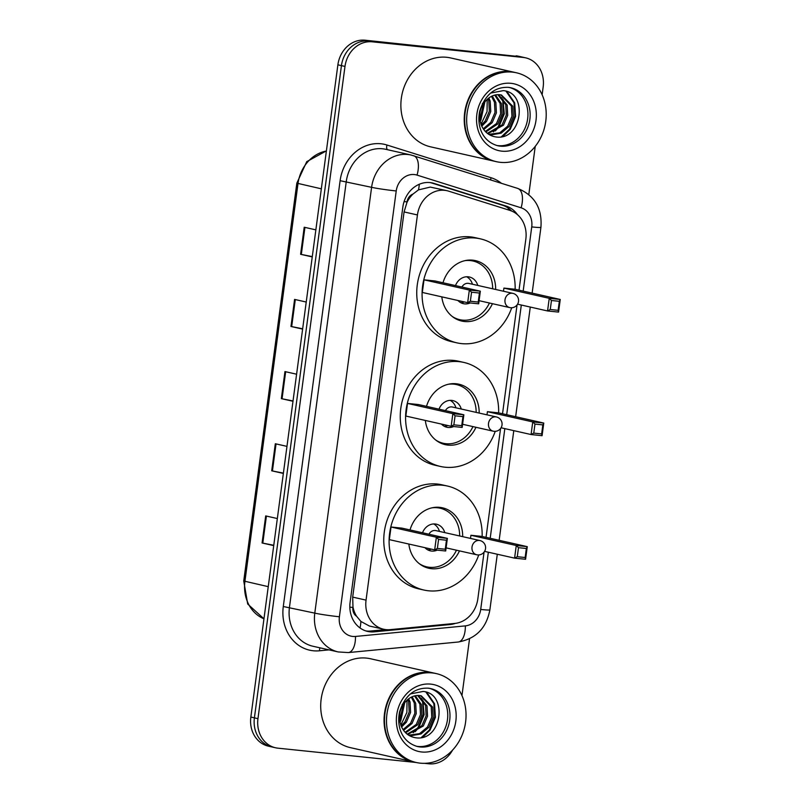 <?xml version="1.0" encoding="UTF-8"?>
<svg xmlns="http://www.w3.org/2000/svg" width="804" height="804" viewBox="0 0 804 804"><rect width="100%" height="100%" fill="white"/><g stroke="black" fill="none" stroke-linecap="round" stroke-linejoin="round"><path stroke-width="1.21" d="M519.022 290.164L525.846 239.069A27.336 23.678 102.7 0 0 509.907 210.397L448.682 191.161A27.336 23.678 102.7 0 0 447.054 190.719L430.281 187.081L418.472 189.885L412.944 194.096A9.115 7.889 102.7 0 0 407.035 201.904A27.336 1.407 -172.4 0 1 404.1 201.593M447.054 190.719A27.336 23.678 102.7 0 0 444.642 190.327A27.336 23.678 102.7 0 0 417.437 214.949L366.051 600.126A27.336 23.678 102.7 0 0 383.619 629.231A27.336 23.678 102.7 0 0 390.181 629.643L454.793 623.432A27.336 23.678 102.7 0 0 477.847 598.789L484.068 552.117M356.614 616.276A27.336 23.678 -77.3 0 1 352.986 606.99L352.926 607.472A9.115 7.889 102.7 0 0 356.614 616.276L360.895 621.452L369.388 626.025L383.619 629.231M407.035 201.904L406.975 202.387A27.336 23.678 -77.3 0 1 412.944 194.096M406.975 202.387L404.08 211.934L352.685 597.111L352.986 606.99M486.038 537.343L500.56 428.532M502.53 413.748L517.052 304.937M517.444 214.638A27.336 23.678 102.7 0 0 505.997 206.015L434.07 183.412A27.336 23.678 102.7 0 0 432.431 182.97A27.336 23.678 102.7 0 0 430.019 182.578A27.336 23.678 102.7 0 0 402.824 207.201L350.102 602.317A27.336 23.678 102.7 0 0 367.679 631.431A27.336 23.678 102.7 0 0 374.232 631.843L450.15 624.537A27.336 23.678 102.7 0 0 455.416 623.361M416.1 762.473L277.943 748.172A27.336 23.678 -77.3 0 1 275.541 747.78A27.336 23.678 -77.3 0 1 257.963 718.665L344.986 66.43A27.336 23.678 -77.3 0 1 372.192 41.808L523.183 57.436A27.336 23.678 -77.3 0 1 525.595 57.828A27.336 23.678 -77.3 0 1 543.172 86.943L542.127 94.761M452.541 750.142A27.336 23.678 -77.3 0 1 428.934 763.8L424.462 763.338M535.233 146.388L528.811 194.538M469.536 638.798L461.958 695.581M275.541 747.78L268.425 746.172A27.336 23.678 -77.3 0 1 250.848 717.057L337.881 64.822A27.336 23.678 -77.3 0 1 365.086 40.2L519.635 56.632A27.336 23.678 -77.3 0 1 522.037 57.024A27.336 23.678 -77.3 0 0 519.635 56.632L368.634 41.004L523.183 57.436M337.881 64.822L341.439 65.626A27.336 23.678 -77.3 0 1 368.634 41.004A27.336 23.678 -77.3 0 0 341.439 65.626L254.406 717.861L341.439 65.626L344.986 66.43M271.983 746.976A27.336 23.678 -77.3 0 1 254.406 717.861A27.336 23.678 -77.3 0 0 271.983 746.976M385.699 629.592L370.674 631.039A27.336 23.678 -77.3 0 1 365.91 630.949M430.632 182.649L502.44 205.211A27.336 23.678 -77.3 0 1 511.605 211.02M273.772 545.283L262.084 542.981L273.732 545.604M277.34 518.54L265.692 515.917L262.084 542.981M283.4 473.114L271.712 470.812L283.36 473.435M286.968 446.371L275.32 443.748L271.712 470.812M312.294 256.607L300.606 254.295L312.243 256.928M315.861 229.864L304.213 227.23L300.606 254.295M302.656 328.776L290.968 326.464L302.616 329.097M306.223 302.033L294.586 299.41L290.968 326.464M293.028 400.945L281.34 398.643L292.988 401.266M296.596 374.202L284.958 371.579L281.34 398.643M516.078 55.828A27.336 23.678 -77.3 0 1 518.479 56.22L525.595 57.828M494.179 161.182A45.567 39.466 -77.3 0 1 493.957 161.132A45.567 39.466 -77.3 0 1 465.034 110.299A45.567 39.466 -77.3 0 1 510.007 71.576A45.567 39.466 -77.3 0 1 514.017 72.239A45.567 39.466 -77.3 0 1 514.238 72.29M493.957 161.132L430.622 146.841A45.567 39.466 -77.3 0 1 401.688 96.008A45.567 39.466 -77.3 0 1 446.672 57.285A45.567 39.466 -77.3 0 1 450.682 57.948L514.017 72.239M496.41 161.684L494.41 161.232A45.567 39.466 -77.3 0 1 465.476 110.399A45.567 39.466 -77.3 0 1 510.45 71.677A45.567 39.466 -77.3 0 1 514.459 72.34L516.459 72.782A45.567 39.466 -77.3 0 1 545.393 123.625A45.567 39.466 -77.3 0 1 500.42 162.338A45.567 39.466 -77.3 0 1 496.41 161.684A45.567 39.466 -77.3 0 1 467.476 110.851A45.567 39.466 -77.3 0 1 512.449 72.129A45.567 39.466 -77.3 0 1 516.459 72.782M509.646 87.525A29.718 25.738 -77.3 0 1 527.273 121.052A29.718 25.738 -77.3 0 1 498.068 145.645A29.718 25.738 -77.3 0 1 496.581 145.444M500.711 94.842L511.384 105.967L511.937 116.309L507.716 126.148L499.746 132.831L488.772 134.348M482.31 103.736L489.284 97.656C492.671 95.334 496.138 94.359 499.696 94.711L501.425 94.983L512.791 106.289L513.344 116.62L509.133 126.469L501.153 133.152L491.435 134.861L489.535 134.539M497.787 94.651L505.736 104.691L506.289 115.032L502.078 124.871L487.335 133.333M498.53 94.641L507.143 105.012L507.696 115.354L503.485 125.193L487.797 133.685M494.711 95.103L500.088 103.425L500.641 113.756L496.43 123.605L485.304 131.454M495.495 94.922L501.505 103.736L502.058 114.078L497.837 123.916L485.827 131.997M491.475 96.329L494.45 102.148L494.993 112.48L490.782 122.329L483.224 128.811M492.299 95.937L495.857 102.47L496.41 112.801L492.199 122.65L483.737 129.555M487.948 98.621L488.802 100.872L489.355 111.213L485.144 121.052L481.284 125.133M488.872 97.937L490.209 101.193L490.762 111.525L486.551 121.374L481.767 126.168M483.887 102.902L479.747 119.424M484.983 101.485L480.903 120.097L480.048 121.203M489.284 97.656C480.219 104.912 477.586 114.138 481.365 125.334L481.646 125.906C484.541 132.017 489.063 135.655 495.214 136.831C522.138 141.876 528.68 92.329 503.224 90.641L490.54 93.113M506.108 91.334L514.007 102.791L514.872 116.309L509.515 129.173L501.425 136.75M501.746 97.686L502.721 100.249L503.575 113.756L498.229 126.63L493.354 131.896M507.053 91.666L514.711 102.952L515.575 116.469L510.228 129.333L502.912 136.419M503.002 99.204L504.289 113.917L498.932 126.791L495.344 130.921M487.194 99.254L487.053 111.605L480.963 124.329M511.726 307.751A53.315 46.17 -77.3 0 1 461.576 343.62A53.315 46.17 -77.3 0 1 456.883 342.846A53.315 46.17 -77.3 0 1 423.035 283.37A53.315 46.17 -77.3 0 1 475.656 238.064A53.315 46.17 -77.3 0 1 480.35 238.838A53.315 46.17 -77.3 0 1 515.133 289.279M456.883 342.846L451.546 341.65A53.315 46.17 -77.3 0 1 417.698 282.164A53.315 46.17 -77.3 0 1 470.33 236.868A53.315 46.17 -77.3 0 1 475.013 237.632L480.35 238.838M443.004 282.767A30.984 26.833 -77.3 0 1 472.712 260.174A30.984 26.833 -77.3 0 1 475.435 260.617A30.984 26.833 -77.3 0 1 495.666 289.47M492.45 303.691A30.984 26.833 -77.3 0 1 464.521 321.52A30.984 26.833 -77.3 0 1 461.797 321.067A30.984 26.833 -77.3 0 1 441.808 296.847M471.566 292.224L470.36 301.239L478.229 302.053L479.425 293.038L471.566 292.224L469.345 290.053L480.35 291.189L435.014 280.968L424.009 279.822L422.321 292.455L467.657 302.686L469.345 290.053L424.009 279.822M559.333 301.309L551.464 300.495L550.258 309.51L558.127 310.324L559.333 301.309L560.257 299.46L558.569 312.093L547.554 310.957L549.243 298.324L560.257 299.46L514.912 289.229L503.907 288.093L503.485 291.239M479.425 293.038L480.35 291.189L478.671 303.822L467.657 302.686L470.36 301.239M551.464 300.495L549.243 298.324L503.907 288.093M550.258 309.51L547.554 310.957L517.565 304.183M558.127 310.324L558.569 312.093M478.229 302.053L478.671 303.822M489.435 303.018A30.07 26.05 -77.3 0 1 462.421 320.113A30.07 26.05 -77.3 0 1 459.777 319.68A30.07 26.05 -77.3 0 1 452.27 316.485M464.873 260.667A30.07 26.05 -77.3 0 1 470.37 260.576A30.07 26.05 -77.3 0 1 473.013 261.009A30.07 26.05 -77.3 0 1 492.651 288.787M457.918 300.485A13.668 11.839 102.7 0 0 463.385 303.681A13.668 11.839 102.7 0 0 464.591 303.872A13.668 11.839 102.7 0 0 470.169 302.947M477.767 285.43A13.668 11.839 102.7 0 0 469.405 277.008A13.668 11.839 102.7 0 0 468.199 276.807A13.668 11.839 102.7 0 0 455.496 285.581M512.892 293.359A7.286 6.311 102.7 0 0 512.248 293.259A7.286 6.311 102.7 0 0 505.002 299.822A7.286 6.311 102.7 0 0 509.686 307.58A7.286 7.286 0 0 0 518.52 301.44A7.286 7.286 0 0 0 512.892 293.359L468.893 283.43A7.286 6.311 102.7 0 0 468.25 283.33A7.286 6.311 102.7 0 0 461.918 287.038M460.803 302.716A13.668 11.839 102.7 0 0 464.36 301.942M472.43 284.234A13.668 11.839 102.7 0 0 466.652 276.767M414.02 762.001A45.567 39.466 -77.3 0 1 413.799 761.951A45.567 39.466 -77.3 0 1 384.865 711.118A45.567 39.466 -77.3 0 1 429.838 672.395A45.567 39.466 -77.3 0 1 433.848 673.048A45.567 39.466 -77.3 0 1 434.07 673.099M413.799 761.951L350.454 747.66A45.567 39.466 -77.3 0 1 321.52 696.827A45.567 39.466 -77.3 0 1 366.503 658.104A45.567 39.466 -77.3 0 1 370.513 658.757L433.848 673.048M416.241 762.504L414.241 762.051A45.567 39.466 -77.3 0 1 385.307 711.218A45.567 39.466 -77.3 0 1 430.291 672.496A45.567 39.466 -77.3 0 1 434.301 673.149L436.301 673.601A45.567 39.466 -77.3 0 1 465.225 724.444A45.567 39.466 -77.3 0 1 420.251 763.157A45.567 39.466 -77.3 0 1 416.241 762.504A45.567 39.466 -77.3 0 1 387.307 711.671A45.567 39.466 -77.3 0 1 432.291 672.948A45.567 39.466 -77.3 0 1 436.301 673.601M429.477 688.345A29.718 25.738 -77.3 0 1 447.104 721.871A29.718 25.738 -77.3 0 1 417.899 746.464A29.718 25.738 -77.3 0 1 416.412 746.263M420.552 695.661L431.215 706.786L431.768 717.128L427.557 726.967L419.577 733.65L408.663 735.188M402.141 704.555L409.125 698.475C412.502 696.153 415.98 695.169 419.527 695.53L421.256 695.802L432.622 707.108L433.175 717.439L428.964 727.288L420.994 733.972L411.266 735.68L408.603 735.168M417.618 695.47L425.567 705.51L426.12 715.851L421.909 725.69L407.176 734.152M418.361 695.46L426.984 705.832L427.537 716.163L423.316 726.012L407.638 734.504M414.552 695.922L419.929 704.244L420.472 714.575L416.261 724.424L405.136 732.273M415.336 695.741L421.336 704.555L421.889 714.897L417.678 724.736L405.658 732.816M411.306 697.148L414.281 702.967L414.834 713.299L410.623 723.148L403.055 729.63M412.13 696.756L415.688 703.279L416.241 713.62L412.03 723.469L403.568 730.374M407.779 699.44L408.633 701.691L409.186 712.032L404.975 721.871L401.116 725.952M408.703 698.756L410.05 702.013L410.593 712.344L406.382 722.193L401.598 726.987M403.719 703.711L399.578 720.243M404.824 702.304L400.744 720.917L399.879 722.022M409.125 698.475C400.05 705.731 397.417 714.957 401.206 726.153L401.477 726.715C404.372 732.836 408.894 736.474 415.045 737.65C441.969 742.695 448.511 693.149 423.055 691.46L410.372 693.932M425.939 692.144L433.838 703.611L434.703 717.128L429.356 729.992L421.256 737.569M421.577 698.505L422.552 701.068L423.417 714.575L418.06 727.449L413.196 732.715M426.884 692.485L434.542 703.771L435.406 717.289L430.06 730.153L422.743 737.238M422.844 700.023L424.12 714.736L418.763 727.61L415.176 731.74M407.025 700.073L406.884 712.424L400.794 725.148M495.234 431.336A53.315 46.17 -77.3 0 1 445.084 467.214A53.315 46.17 -77.3 0 1 440.391 466.441A53.315 46.17 -77.3 0 1 406.543 406.965A53.315 46.17 -77.3 0 1 459.164 361.659A53.315 46.17 -77.3 0 1 463.858 362.433A53.315 46.17 -77.3 0 1 498.641 412.874M440.391 466.441L435.064 465.235A53.315 46.17 -77.3 0 1 401.206 405.759A53.315 46.17 -77.3 0 1 453.838 360.453A53.315 46.17 -77.3 0 1 458.531 361.227L463.858 362.433M426.512 406.362A30.984 26.833 -77.3 0 1 456.22 383.759A30.984 26.833 -77.3 0 1 458.943 384.211A30.984 26.833 -77.3 0 1 479.174 413.065M475.968 427.286A30.984 26.833 -77.3 0 1 448.039 445.104A30.984 26.833 -77.3 0 1 445.305 444.662A30.984 26.833 -77.3 0 1 425.326 420.442M455.074 415.809L453.868 424.834L461.737 425.648L462.933 416.623L455.074 415.809L452.853 413.648L463.858 414.784L418.522 404.553L407.517 403.417L405.829 416.05L451.165 426.271L452.853 413.648L407.517 403.417M542.841 424.894L534.972 424.08L533.766 433.105L541.635 433.919L542.841 424.894L543.765 423.055L542.077 435.688L531.072 434.542L532.75 421.919L543.765 423.055L498.42 412.824L487.415 411.688L486.993 414.824M462.933 416.623L463.858 414.784L462.179 427.416L451.165 426.271L453.868 424.834M534.972 424.08L532.75 421.919L487.415 411.688M533.766 433.105L531.072 434.542L501.073 427.778M541.635 433.919L542.077 435.688M461.737 425.648L462.179 427.416M472.953 426.602A30.07 26.05 -77.3 0 1 445.929 443.707A30.07 26.05 -77.3 0 1 443.285 443.275A30.07 26.05 -77.3 0 1 435.788 440.079M448.381 384.262A30.07 26.05 -77.3 0 1 453.878 384.161A30.07 26.05 -77.3 0 1 456.521 384.593A30.07 26.05 -77.3 0 1 476.159 412.382M441.426 424.08A13.668 11.839 102.7 0 0 446.893 427.266A13.668 11.839 102.7 0 0 448.099 427.467A13.668 11.839 102.7 0 0 453.677 426.532M461.275 409.025A13.668 11.839 102.7 0 0 452.913 400.603A13.668 11.839 102.7 0 0 451.707 400.402A13.668 11.839 102.7 0 0 439.004 409.176M496.4 416.954A7.286 6.311 102.7 0 0 495.756 416.844A7.286 6.311 102.7 0 0 488.51 423.417A7.286 6.311 102.7 0 0 493.194 431.175A7.286 7.286 0 0 0 502.028 425.025A7.286 7.286 0 0 0 496.4 416.954L452.401 407.025A7.286 6.311 102.7 0 0 451.758 406.914A7.286 6.311 102.7 0 0 445.426 410.623M444.31 426.311A13.668 11.839 102.7 0 0 447.868 425.527M455.948 407.819A13.668 11.839 102.7 0 0 450.17 400.362M478.742 554.931A53.315 46.17 -77.3 0 1 428.592 590.799A53.315 46.17 -77.3 0 1 423.899 590.035A53.315 46.17 -77.3 0 1 390.051 530.56A53.315 46.17 -77.3 0 1 442.682 485.254A53.315 46.17 -77.3 0 1 447.366 486.018A53.315 46.17 -77.3 0 1 482.149 536.469M423.899 590.035L418.572 588.829A53.315 46.17 -77.3 0 1 384.724 529.354A53.315 46.17 -77.3 0 1 437.346 484.048A53.315 46.17 -77.3 0 1 442.039 484.822L447.366 486.018M410.02 529.947A30.984 26.833 -77.3 0 1 439.728 507.354A30.984 26.833 -77.3 0 1 442.451 507.806A30.984 26.833 -77.3 0 1 462.682 536.66M459.476 550.881A30.984 26.833 -77.3 0 1 431.547 568.699A30.984 26.833 -77.3 0 1 428.813 568.257A30.984 26.833 -77.3 0 1 408.834 544.037M438.582 539.404L437.376 548.428L445.245 549.243L446.451 540.218L438.582 539.404L436.361 537.233L447.376 538.379L402.03 528.148L391.025 527.012L389.337 539.635L434.673 549.866L436.361 537.233L391.025 527.012M526.349 548.489L518.479 547.675L517.284 556.7L525.143 557.514L526.349 548.489L527.273 546.65L525.585 559.272L514.58 558.137L516.258 545.504L527.273 546.65L481.938 536.419L470.923 535.273L470.501 538.419M446.451 540.218L447.376 538.379L445.687 551.001L434.673 549.866L437.376 548.428M518.479 547.675L516.258 545.504L470.923 535.273M517.284 556.7L514.58 558.137L484.581 551.373M525.143 557.514L525.585 559.272M445.245 549.243L445.687 551.001M456.461 550.197A30.07 26.05 -77.3 0 1 429.447 567.292A30.07 26.05 -77.3 0 1 426.793 566.86A30.07 26.05 -77.3 0 1 419.296 563.674M431.889 507.847A30.07 26.05 -77.3 0 1 437.386 507.756A30.07 26.05 -77.3 0 1 440.029 508.188A30.07 26.05 -77.3 0 1 459.667 535.977M424.934 547.665A13.668 11.839 102.7 0 0 430.401 550.861A13.668 11.839 102.7 0 0 431.607 551.062A13.668 11.839 102.7 0 0 437.185 550.127M444.783 532.62A13.668 11.839 102.7 0 0 436.421 524.188A13.668 11.839 102.7 0 0 435.215 523.997A13.668 11.839 102.7 0 0 422.512 532.771M479.908 540.539A7.286 6.311 102.7 0 0 479.274 540.439A7.286 6.311 102.7 0 0 472.018 547.001A7.286 6.311 102.7 0 0 476.702 554.77A7.286 7.286 0 0 0 485.536 548.619A7.286 7.286 0 0 0 479.908 540.539L435.909 530.61A7.286 6.311 102.7 0 0 435.265 530.509A7.286 6.311 102.7 0 0 428.934 534.218M427.818 549.896A13.668 11.839 102.7 0 0 431.376 549.122M439.456 531.414A13.668 11.839 102.7 0 0 433.678 523.947M360.051 627.984A27.336 13.145 -95.5 0 0 360.895 621.452M508.228 209.874A27.336 13.638 -72.6 0 0 508.259 208.105M418.472 189.885A27.336 13.638 -72.6 0 0 419.326 184.237M352.926 607.472A27.336 1.407 -172.4 0 1 349.83 607.141M404.08 211.934L417.437 214.949M352.685 597.111L366.051 600.126M523.173 291.098L531.735 226.919A18.231 15.789 102.7 0 0 521.113 207.804L417.045 175.101A18.231 15.789 102.7 0 0 414.351 174.548A18.231 15.789 102.7 0 0 396.221 190.96L339.399 616.769A18.231 15.789 102.7 0 0 352.725 636.436A18.231 15.789 102.7 0 0 355.489 636.446L465.335 625.884A18.231 15.789 102.7 0 0 480.702 609.462L488.34 552.217M339.399 616.769A18.231 0.935 7.6 0 1 314.786 613.13L371.599 187.322A36.451 31.567 -77.3 0 1 407.869 154.499A36.451 31.567 -77.3 0 1 411.075 155.021L385.739 149.303A36.451 31.567 102.7 0 0 382.533 148.78A36.451 31.567 102.7 0 0 346.263 181.614L289.45 607.412A36.451 31.567 102.7 0 0 312.887 646.235L338.223 651.943A36.451 31.567 -77.3 0 1 314.786 613.13L283.289 606.507L340.112 180.699L371.599 187.322A18.231 0.935 7.6 0 0 396.221 190.96M338.223 651.943L348.343 652.577A18.231 8.764 -95.5 0 0 355.489 636.446M340.112 180.699A41.014 35.517 -77.3 0 1 380.915 143.765A41.014 35.517 -77.3 0 1 386.975 145.022L491.043 177.724A41.014 35.517 -77.3 0 1 501.405 183.292M329.007 649.873L319.489 650.788A41.014 35.517 -77.3 0 1 283.289 606.507M372.192 41.808L365.086 40.2M257.963 718.665L250.848 717.057M490.199 538.278L504.832 428.622M506.691 414.693L521.314 305.028M319.489 650.788A4.553 2.191 84.5 0 1 320.032 647.843M490.701 179.935A4.553 2.271 107.4 0 1 491.043 177.724M387.498 149.705A4.553 2.271 107.4 0 1 386.975 145.022M348.343 652.577L458.19 642.014A18.231 8.764 -95.5 0 0 465.335 625.884M480.702 609.462A18.231 0.935 7.6 0 0 489.877 609.864L497.294 554.237M531.735 226.919A18.231 0.935 7.6 0 0 540.921 227.321C542.338 208.337 534.6 195.372 517.686 188.407L411.075 155.021M521.113 207.804A18.231 9.085 -72.6 0 0 517.686 188.407M417.045 175.101A18.231 9.085 -72.6 0 0 413.618 155.705M430.763 182.669L434.07 183.412M502.44 205.211L505.997 206.015M448.089 624.075L450.15 624.537M370.674 631.039L374.232 631.843M326.374 151.031A36.451 31.567 102.7 0 0 298.003 183.553L244.918 581.392A36.451 31.567 102.7 0 0 263.963 618.819L247.702 604.025L243.743 581.001L268.255 586.659M321.339 188.819L296.827 183.161L306.736 161.654L326.394 150.861M282.053 398.784L285.661 371.739M291.681 326.615L295.299 299.57M301.319 254.446L304.927 227.391M272.425 470.963L276.033 443.908M262.797 543.132L266.405 516.078M500.289 146.147A29.718 25.738 -77.3 0 1 497.676 145.725C482.018 141.283 476.601 125.705 479.737 111.063C485.043 94.792 494.55 86.882 508.269 87.345L510.751 87.747A29.718 25.738 -77.3 0 1 529.615 120.901A29.718 25.738 -77.3 0 1 500.289 146.147M501.907 151.162A34.27 29.678 -77.3 0 1 476.862 114.178A34.27 29.678 -77.3 0 1 510.962 83.314A34.27 29.678 -77.3 0 1 536.007 120.298A34.27 29.678 -77.3 0 1 501.907 151.162M508.389 87.345A29.718 25.738 -77.3 0 1 510.751 87.747M479.083 300.676L509.686 307.58A7.286 6.311 102.7 0 0 510.329 307.691M420.12 746.966A29.718 25.738 -77.3 0 1 417.507 746.534C401.859 742.102 396.442 726.525 399.568 711.882C404.874 695.601 414.392 687.701 428.1 688.164L430.582 688.566A29.718 25.738 -77.3 0 1 449.456 721.721A29.718 25.738 -77.3 0 1 420.12 746.966M421.738 751.981A34.27 29.678 -77.3 0 1 396.694 714.997A34.27 29.678 -77.3 0 1 430.793 684.124A34.27 29.678 -77.3 0 1 455.838 721.118A34.27 29.678 -77.3 0 1 421.738 751.981M428.22 688.164A29.718 25.738 -77.3 0 1 430.582 688.566M462.601 424.271L493.194 431.175A7.286 6.311 102.7 0 0 493.837 431.276M446.109 547.866L476.702 554.77A7.286 6.311 102.7 0 0 477.345 554.871M458.19 642.014C475.837 638.889 486.41 628.165 489.877 609.864M499.153 540.298L513.786 430.642M515.645 416.713L530.278 307.058M532.137 293.118L540.921 227.321M243.743 581.001L296.827 183.161M459.777 319.68L455.697 318.756M473.013 261.009L468.933 260.084M409.367 735.358L408.653 735.198M443.285 443.275L439.205 442.351M456.521 384.593L452.441 383.679M426.793 566.86L422.713 565.946M440.029 508.188L435.949 507.274"/></g></svg>
